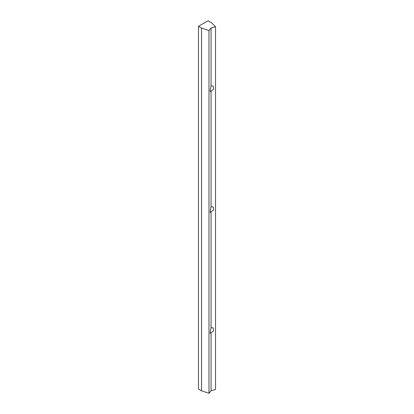 <?xml version="1.0" encoding="UTF-8"?>
<svg xmlns="http://www.w3.org/2000/svg" width="414" height="414" viewBox="0 0 414 414"><rect width="100%" height="100%" fill="white"/><g stroke="black" fill="none" stroke-linecap="round" stroke-linejoin="round"><path stroke-width="0.62" d="M211.057 206.772L213.205 206.948L213.614 210.043L210.058 212.398L211.057 206.772L211.057 90.992L210.058 91.478L211.057 85.853L213.205 86.029L213.614 89.119L211.057 90.992M211.057 327.691L213.205 327.867L213.614 330.962L210.058 333.317L211.057 327.691L211.057 211.911M211.228 22.47L209.432 21.735L208.164 20.7L198.477 26.294L201.546 28.064L208.977 30.538L211.057 27.961L215.523 26.76L211.228 22.47M215.523 26.76L215.523 389.522L211.057 390.723L208.977 393.3L201.546 390.821L198.477 389.051L198.477 26.294M211.057 390.723L211.057 332.83M211.057 85.853L211.057 27.961M208.977 393.3L208.977 30.538M201.546 390.821L201.546 28.064"/></g></svg>
